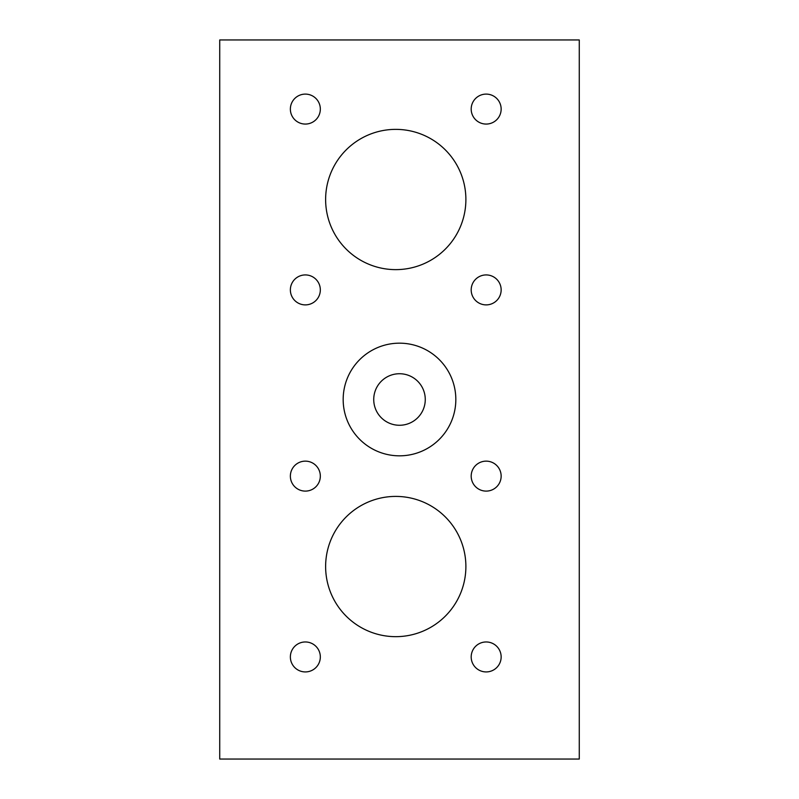 <?xml version="1.0" encoding="UTF-8"?>
<svg xmlns="http://www.w3.org/2000/svg" width="799" height="799" viewBox="0 0 799 799"><rect width="100%" height="100%" fill="white"/><g stroke="black" fill="none" stroke-linecap="round" stroke-linejoin="round"><path stroke-width="1.2" d="M343.171 399.5A56.33 56.33 0 0 0 399.5 455.829A56.33 56.33 0 0 0 455.829 399.5A56.33 56.33 0 0 0 399.5 343.171A56.33 56.33 0 0 0 343.171 399.5M373.732 399.5A25.768 25.768 0 0 0 399.5 425.268A25.768 25.768 0 0 0 425.268 399.5A25.768 25.768 0 0 0 399.5 373.732A25.768 25.768 0 0 0 373.732 399.5M290.367 109.083A14.981 14.981 0 0 0 305.348 124.065A14.981 14.981 0 0 0 320.329 109.083A14.981 14.981 0 0 0 305.348 94.102A14.981 14.981 0 0 0 290.367 109.083M471.19 109.083A14.981 14.981 0 0 0 486.172 124.065A14.981 14.981 0 0 0 501.153 109.083A14.981 14.981 0 0 0 486.172 94.102A14.981 14.981 0 0 0 471.19 109.083M471.19 289.907A14.981 14.981 0 0 0 486.172 304.888A14.981 14.981 0 0 0 501.153 289.907A14.981 14.981 0 0 0 486.172 274.926A14.981 14.981 0 0 0 471.19 289.907M290.367 289.907A14.981 14.981 0 0 0 305.348 304.888A14.981 14.981 0 0 0 320.329 289.907A14.981 14.981 0 0 0 305.348 274.926A14.981 14.981 0 0 0 290.367 289.907M290.367 476.124A14.981 14.981 0 0 0 305.348 491.105A14.981 14.981 0 0 0 320.329 476.124A14.981 14.981 0 0 0 305.348 461.143A14.981 14.981 0 0 0 290.367 476.124M471.19 476.124A14.981 14.981 0 0 0 486.172 491.105A14.981 14.981 0 0 0 501.153 476.124A14.981 14.981 0 0 0 486.172 461.143A14.981 14.981 0 0 0 471.19 476.124M290.367 656.948A14.981 14.981 0 0 0 305.348 671.929A14.981 14.981 0 0 0 320.329 656.948A14.981 14.981 0 0 0 305.348 641.967A14.981 14.981 0 0 0 290.367 656.948M471.19 656.948A14.981 14.981 0 0 0 486.172 671.929A14.981 14.981 0 0 0 501.153 656.948A14.981 14.981 0 0 0 486.172 641.967A14.981 14.981 0 0 0 471.19 656.948M325.622 199.5A70.132 70.132 0 0 0 395.755 269.633A70.132 70.132 0 0 0 465.887 199.5A70.132 70.132 0 0 0 395.755 129.368A70.132 70.132 0 0 0 325.622 199.5M325.622 566.541A70.132 70.132 0 0 0 395.755 636.663A70.132 70.132 0 0 0 465.887 566.541A70.132 70.132 0 0 0 395.755 496.409A70.132 70.132 0 0 0 325.622 566.541M219.725 39.95L219.725 759.05L579.275 759.05L579.275 39.95L219.725 39.95"/></g></svg>
